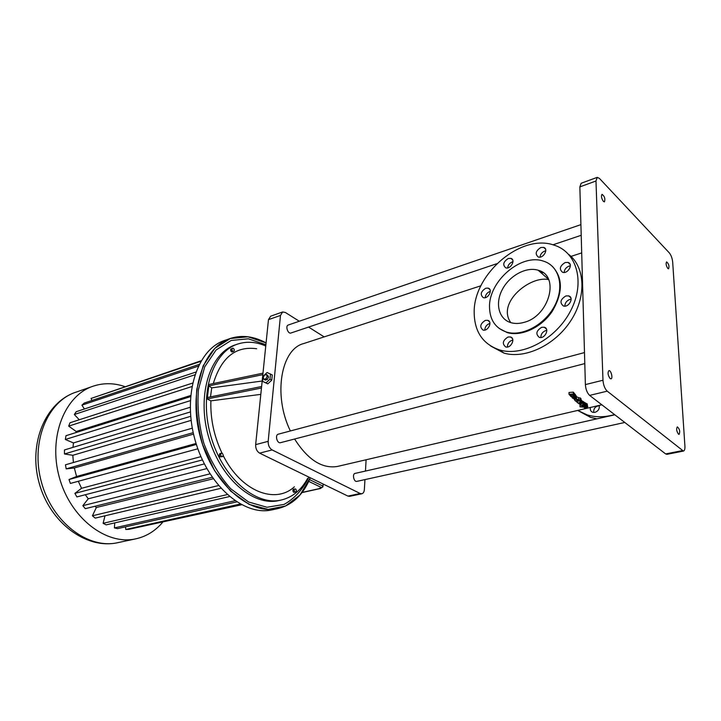<?xml version="1.0" encoding="UTF-8"?>
<svg xmlns="http://www.w3.org/2000/svg" width="721" height="721" viewBox="0 0 721 721"><rect width="100%" height="100%" fill="white"/><g stroke="black" fill="none" stroke-linecap="round" stroke-linejoin="round"><path stroke-width="1.08" d="M349.613 496.336L347.928 496.093L259.605 453.139C256.865 451.409 255.549 448.57 255.658 444.632L268.464 319.655L270.645 316.204L282.551 311.995M364.952 479.6L364.366 489.532C364.159 491.938 363.312 493.353 361.816 493.768L360.185 493.506L272.132 449.931C269.402 448.174 268.077 445.308 268.167 441.342L280.478 315.438L282.632 311.968L285.309 312.445L299.287 321.233M262.606 381.409L267.806 383.869L271.754 380.138L272.268 374.956L267.058 372.523L263.138 376.245L262.606 381.409L266.013 382.878L269.969 379.147L270.483 373.956M262.832 374.641L208.802 385.906L207.369 397.514L261.615 386.528M210.505 396.874L211.722 387.862L208.802 385.906L208.982 384.464L262.985 373.163M207.369 397.514L207.179 398.965L261.462 388.024M265.77 346.017C256.261 341.862 247.051 341.168 238.119 343.926C212.803 351.488 198.897 393.116 210.505 434.979C221.807 476.923 255.072 506.079 280.829 500.122C292.248 497.499 301.189 490.235 307.651 478.347M256.658 348.748C235.776 345.828 221.32 357.436 213.299 383.563M260.813 394.36L210.883 400.858C210.316 418.892 214.065 436.403 222.113 453.41M223.113 455.42C240.994 491.416 275.098 504.565 294.402 486.801M210.883 400.858L207.179 398.965M294.565 489.009L293.204 489.316L292.834 490.821L293.591 492.308L296.088 491.983L296.448 490.487L295.691 489L294.565 489.009L294.195 490.514L294.961 492.001L296.088 491.983M232.982 348.117L230.63 349.189L230.765 350.902L231.91 352.001L233.244 351.551L234.253 350.938L234.127 349.225L232.982 348.117L231.973 348.73L232.099 350.451L233.244 351.551M221.149 453.293L219.77 453.653L219.22 455.149L219.995 456.817L222.69 456.609L223.222 455.113L222.456 453.455L221.149 453.293L220.608 454.789L221.374 456.456L222.69 456.609M262.174 381.012L211.722 387.862M366.115 459.764L365.457 471.056M308.57 327.073L324.171 336.887M338.05 466.307L337.473 466.442C322.152 468.956 307.858 459.809 294.601 439.017M290.365 430.969C272.844 395.18 281.001 348.892 303.865 343.511L480.934 285.768M280.541 442.676L280.496 442.685C277.044 443.757 274.764 434.844 278.315 434.177L584.488 352.578M291.005 332.985L290.96 333.003C287.895 334.202 285.092 325.829 288.292 325.009L580.91 224.628M356.868 481.376L356.832 481.385C353.84 482.214 352.01 473.841 355.083 473.4L614.833 414.8M271.754 380.138L269.969 379.147M267.806 383.869L266.013 382.878M237.11 344.277L235.911 344.683C210.568 352.254 196.626 393.828 208.216 435.619C219.499 477.491 252.765 506.575 278.54 500.626L279.297 500.455M293.591 492.308L294.961 492.001M292.834 490.821L294.195 490.514M230.765 350.902L232.099 350.451M230.63 349.189L231.973 348.73M219.995 456.817L221.374 456.456M219.22 455.149L220.608 454.789M581.009 399.849L581.054 401.606L581.802 402.192L581.748 400.443L581.009 399.849M576.476 397.478L576.449 396.253L575.358 394.883M581.054 401.606L579.99 401.732L580.333 401.011L579.639 400.416L581 400.263L580.955 398.497L576.467 396.802M580.621 404.968L579.981 405.067L580.026 406.815L585.137 407.284L585.587 406.806L582.334 406.788L582.316 405.977M585.93 405.923L585.957 406.806L587.759 406.788L587.318 405.022M585.01 405.211L586.092 405.049L586.047 403.3L584.965 402.949M586.506 403.553L586.561 405.31L587.336 405.707L587.291 403.949L586.056 403.616M583.586 403.517L583.46 401.687L581.775 401.336M584.181 402.174L584.226 403.922L585.001 404.418L584.956 402.66L583.55 402.255M574.087 394.793L574.051 392.981L573.348 392.161L568.995 392.494L569.031 394.315L573.393 393.972L574.087 394.793L572.528 394.919L573.114 395.586L574.673 395.45L575.385 396.235L571.032 396.622L570.32 395.82L571.798 395.694L571.221 395.027L569.734 395.144L569.031 394.315M575.385 396.235L575.34 394.441L574.069 393.693M547.969 278.225L547.212 278.153M263.994 379.345L265.337 380.093L267.32 379.48L268.527 377.074L267.743 375.29L266.4 374.541L264.418 375.154L263.219 377.561L263.994 379.345L265.977 378.732L267.185 376.326L266.4 374.541M265.896 344.719L248.312 338.798L231.153 340.465L216.075 349.991L204.71 366.854L198.419 389.646C197.058 407.14 198.87 425.057 203.872 443.415C210.622 461.07 219.554 476.166 230.666 488.712L248.592 501.987L267.013 507.26L284.092 504.412C294.321 498.707 302.505 489.811 308.624 477.726M666.925 454.329L665.636 453.924L589.634 395.396C587.182 393.044 585.758 389.439 585.38 384.59L579.855 186.892L581.144 183.269L597.15 177.384M577.35 401.967L577.025 402.363L577.773 402.958L581.802 402.192M575.466 400.876L577.35 402.048M580.252 397.875L580.297 399.641L578.648 399.822L575.7 398.542L576.494 398.037C575.782 396.352 574.286 396.009 571.987 397.001C571.96 398.037 572.916 398.596 574.88 398.668L574.087 399.173L575.304 400.894L578.287 400.57L578.936 401.128L575.475 401.047M578.602 398.055L578.639 399.731M585.56 405.977L585.587 406.806M587.759 406.788L585.65 408.492L584.533 408.086L584.515 407.293M585.957 406.806L584.533 408.086M582.253 405.617L583.037 406.365L587.336 405.707M580.531 404.346L580.973 405.193L585.001 404.418M578.648 402.859L578.666 403.634L580.54 404.427M540.344 272.15L543.219 272.781M268.527 377.074L267.185 376.326M267.32 379.48L265.977 378.732M614.553 414.575C604.784 417.378 595.654 417.477 587.164 414.881L577.719 410.42M599.142 405.427C599.773 408.735 598.367 411.042 594.951 412.367L592.725 412.304C590.706 411.484 589.931 409.87 590.409 407.464M607.235 391.161C604.802 388.772 603.387 385.131 602.972 380.237L595.979 180.998L597.213 177.366L599.421 178.393L669.277 252.837C671.125 255.153 672.26 258.244 672.684 262.129L684.914 446.092C685.058 449.066 684.553 450.724 683.418 451.085L607.235 391.161L589.634 395.396M678.452 434.15C676.523 431.167 676.154 428.734 677.343 426.85C679.696 429.022 680.273 431.537 679.092 434.375L678.452 434.15M667.808 268.446C666.087 265.652 665.69 263.462 666.61 261.894C668.791 263.787 669.448 266.094 668.601 268.825L667.808 268.446M610.101 378.543C607.875 375.28 607.479 372.64 608.912 370.621C610.984 369.945 613.174 378.561 610.993 378.84L610.101 378.543M603.36 201.366C601.413 198.329 600.972 195.986 602.035 194.309C604.613 196.256 605.415 198.762 604.432 201.853L603.36 201.366M580.297 399.641L581 400.263M575.25 399.344L577.17 399.65L575.25 399.344M573.276 397.352L575.205 397.722L573.276 397.352M580.026 406.815L582.334 406.788M581.829 405.671L581.856 406.545M585.019 405.535L586.561 405.31M581.081 405.175L586.092 405.049M581.081 405.256L583.722 405.725L582.262 405.941M581.45 402.237L581.477 403.138L582.829 402.958L583.505 403.445L583.127 404.075L584.226 403.922M581.477 403.138L582.081 403.634L578.666 403.634M568.698 254.405C585.38 267.239 586.642 296.89 570.509 321.178C554.53 345.548 524.816 359.22 503.943 353.101L490.64 346.008M512.856 340.024L512.18 340.168C508.999 341.466 507.404 343.746 507.395 347.017M490.316 291.374L489.856 291.491C487.054 292.681 485.512 294.736 485.233 297.656M489.956 323.432L489.505 323.549C486.522 324.783 484.963 326.955 484.827 330.056M546.797 330.371L545.77 330.56C542.489 331.885 540.849 334.202 540.858 337.509M571.131 299.17L569.833 299.395C566.625 300.702 564.958 302.946 564.849 306.128M570.365 265.833L569.085 266.085C566.066 267.338 564.426 269.465 564.155 272.448M545.806 250.809L544.797 251.043C541.967 252.242 540.371 254.261 540.011 257.109M512.982 261.732L512.307 261.912C509.558 263.084 508.008 265.076 507.647 267.897M596.943 418.829L590.535 417.378L577.918 410.555M593.771 412.484C593.437 408.591 595.258 406.32 599.232 405.689M580.315 400.335L580.333 401.011M583.46 401.687L583.505 403.445M474.184 312.418C473.373 274.467 520.85 233.144 554.152 245.158C576.98 252.134 585.47 282.443 570.699 310.679C556.233 339.005 522.761 356.841 499.77 350C482.917 344.287 474.382 331.759 474.184 312.418M508.053 337.004C502.717 340.411 501.933 343.719 505.682 346.927C510.982 348.703 515.939 338.248 510.423 336.959L508.053 337.004M485.765 288.22C480.754 291.509 479.934 294.646 483.286 297.629C488.162 299.35 493.272 289.391 488.162 288.13L485.765 288.22M485.359 320.376C480.222 323.72 479.429 326.928 482.962 330.02C488 331.732 492.93 321.557 487.666 320.313L485.359 320.376M541.714 327.28C536.226 330.732 535.424 334.093 539.308 337.365C544.815 339.249 550.024 328.623 544.274 327.235L541.714 327.28M565.886 295.943C560.379 299.386 559.541 302.73 563.362 305.965C568.887 307.921 574.43 297.358 568.653 295.88L565.886 295.943M565.183 262.525C559.82 265.914 558.955 269.167 562.569 272.286C567.905 274.25 573.646 263.931 568.049 262.435L565.183 262.525M540.867 247.492C535.712 250.818 534.838 253.981 538.245 256.982C543.31 258.875 548.969 248.817 543.643 247.384L540.867 247.492M508.305 258.478C503.285 261.768 502.429 264.886 505.736 267.824C510.621 269.618 516.02 259.704 510.883 258.37L508.305 258.478M229.593 338.726L225.267 340.231C197.635 348.631 182.242 393.819 194.85 439.278C207.125 484.827 243.482 516.317 271.664 509.936L272.484 509.765M552.187 266.175C563.101 277.783 563.092 292.888 552.16 311.481C541.228 327.676 521.346 336.77 507.278 332.597L499.184 328.47M585.335 402.895L585.389 404.643M489.514 306.984C488.784 281.208 521.112 253.116 543.472 261.146C559.126 265.86 564.777 286.489 554.791 305.551C545.013 324.675 522.337 336.86 506.656 332.12C495.462 328.298 489.748 319.926 489.514 306.984M200.789 361.338L91.071 398.443L201.132 360.761M91.071 398.443L91.973 400.461M198.248 366.169L81.915 405.157L84.276 403.048L199.104 364.438M81.915 405.157L84.438 408.987M194.805 374.821L74.317 414.512L76.21 411.709L195.751 372.117M74.317 414.512L79.283 419.757M191.858 386.573L68.675 426.12L70 422.758L192.552 383.103M68.675 426.12L76.228 431.5L190.65 395.523M76.228 431.5L75.849 432.609M190.317 400.678L65.332 439.486L65.999 435.7L190.56 396.64M65.332 439.486L73.461 442.937L190.227 407.275M73.461 442.937L72.974 447.38M190.695 416.314L64.466 453.978L64.448 449.949L190.38 411.943M64.466 453.978L72.812 455.293L191.119 420.379M72.812 455.293L73.407 462.512M193.21 432.645L66.179 468.875L65.458 464.811L192.309 428.166M66.179 468.875L74.326 467.965L193.543 434.114M74.326 467.965L76.579 476.473L196.067 443.469M76.579 476.473L69 479.528L196.373 444.451M69 479.528L70.388 483.43L197.833 448.795M78.319 481.277L81.545 488.288L200.907 456.645M81.545 488.288L74.894 493.38L202.376 459.944M74.894 493.38L76.877 496.913L204.304 463.927M85.33 494.723L88.241 498.797L206.801 468.596M88.241 498.797L82.834 505.664L209.937 473.868M82.834 505.664L85.303 508.665L212.199 477.302M94.983 506.268L96.344 507.512L213.236 478.78M96.344 507.512L92.405 515.794L218.472 485.575M92.405 515.794L95.235 518.12L220.869 488.315M104.996 515.803L103.112 523.311L227.178 494.606M103.112 523.311L106.158 524.861L229.44 496.571M114.747 522.887L114.414 527.907L234.929 500.744M114.414 527.907L117.532 528.637L236.695 501.915M125.517 526.853L125.769 529.466L240.237 504.042M125.769 529.466L128.816 529.358L241.039 504.484M136.584 527.637L241.571 504.772M524.059 322.359C519.345 323.711 514.983 323.819 510.964 322.684C498.77 319.205 494.867 303.64 502.213 289.707C509.377 275.71 526.177 266.428 538.172 270.249C560.172 275.431 549.465 316.14 524.059 322.359M308.732 481.385L321.809 487.693L322.999 486.125L323.152 484.043M124.841 386.591C114.224 382.959 103.815 382.77 93.613 386.032C65.016 394.928 47.983 436.538 59.275 477.203C70.243 517.957 106.167 545.446 135.413 538.92C146.183 536.595 155.276 531.035 162.703 522.229M302 492.587L320.584 488.487L319.646 488.171L321.809 487.693M510.801 322.629C496.291 302.342 530.908 275.17 548.672 279.658M323.116 484.566L323.774 484.35M320.584 488.487L321.133 487.847M323.035 485.666L322.873 486.999M577.377 400.669L577.395 401.264M580.108 402.399L580.135 403.445M580.531 402.354L580.567 403.751M582.775 401.209L582.829 402.958M574.628 393.648L574.673 395.45M573.096 394.874L573.114 395.586M573.348 392.161L573.393 393.972M570.302 395.099L570.32 395.82M268.167 441.342L255.658 444.632M280.478 315.438L268.464 319.655M272.132 449.931L259.605 453.139M360.185 493.506L347.928 496.093M266.085 342.908C254.026 336.31 242.238 334.787 230.711 338.338C242.238 334.787 254.026 336.31 266.085 342.908L247.997 336.797L230.332 338.519L214.822 348.36L203.169 365.808L196.779 389.367C195.454 407.437 197.437 425.913 202.709 444.803L214.525 470.552L230.63 491.109L249.16 504.412L268.104 509.405L285.561 506.016L299.99 495.012L310.273 477.78M602.972 380.237L585.38 384.59M595.979 180.998L579.855 186.892M682.192 450.661L665.636 453.924M230.711 338.338C203.133 346.711 187.83 392.044 200.483 437.701C212.821 483.449 249.178 515.109 277.306 508.738C292.293 505.196 303.289 494.876 310.282 477.789C303.289 494.885 292.293 505.196 277.306 508.738L271.664 509.936M309.534 479.6L322.999 486.125M320.187 488.432L302.135 492.416M92.45 386.438L76.174 392.098C47.496 401.047 30.309 442.153 41.43 482.196C52.227 522.319 88.034 549.285 117.361 542.76L118.217 542.58M278.54 500.626L280.829 500.122M361.816 493.768L349.568 496.345M581.703 252.909L570.996 256.397M601.846 404.796L337.473 466.442M584.794 363.582L280.496 442.685M581.207 235.289L552.971 244.798M496.85 263.688L290.96 333.003M624.792 422.47L356.832 481.385M574.087 399.173L574.078 398.623M571.987 397.001L571.978 396.541M683.418 451.085L666.889 454.338M587.164 414.881L590.535 417.378M580.396 400.326L580.414 401.101M499.77 350L503.943 353.101M512.343 338.428L510.423 336.959M489.865 289.5L488.162 288.13M489.442 321.665L487.666 320.313M546.365 328.92L544.274 327.235M570.789 297.755L568.653 295.88M570.077 264.301L568.049 262.435M545.518 249.078L543.643 247.384M512.631 259.875L510.883 258.37M506.656 332.12L507.278 332.597M538.172 270.249L548.51 279.288M76.174 392.098C45.513 401.939 28.119 443.532 39.105 482.863C49.659 522.301 85.871 549.555 117.361 542.76L135.413 538.92"/></g></svg>
